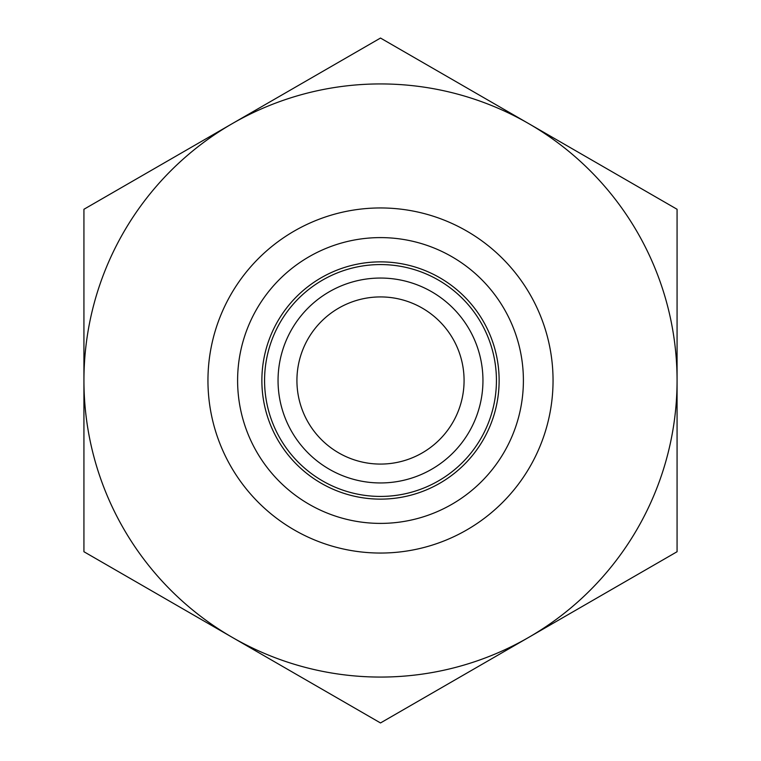 <?xml version="1.0" encoding="UTF-8"?>
<svg xmlns="http://www.w3.org/2000/svg" width="761" height="761" viewBox="0 0 761 761"><rect width="100%" height="100%" fill="white"/><g stroke="black" fill="none" stroke-linecap="round" stroke-linejoin="round"><path stroke-width="1.14" d="M464.077 380.5A83.577 83.577 0 0 0 380.5 296.923A83.577 83.577 0 0 0 296.923 380.5A83.577 83.577 0 0 0 380.5 464.077A83.577 83.577 0 0 0 464.077 380.5M380.5 482.95A102.45 102.45 0 0 1 278.05 380.5A102.45 102.45 0 0 1 380.5 278.05A102.45 102.45 0 0 1 482.95 380.5A102.45 102.45 0 0 1 380.5 482.95M380.5 496.429A115.929 115.929 0 0 1 264.571 380.5A115.929 115.929 0 0 1 380.5 264.571A115.929 115.929 0 0 1 496.429 380.5A115.929 115.929 0 0 1 380.5 496.429M380.5 499.13A118.63 118.63 0 0 1 261.87 380.5A118.63 118.63 0 0 1 380.5 261.87A118.63 118.63 0 0 1 499.13 380.5A118.63 118.63 0 0 1 380.5 499.13M380.5 677.071A296.571 296.571 0 0 0 528.781 637.337L677.071 551.725L677.071 209.275L380.5 38.05L83.929 209.275L83.929 551.725L232.219 637.337A296.571 296.571 0 0 0 677.071 380.5A296.571 296.571 0 0 0 232.219 123.663A296.571 296.571 0 0 0 232.219 637.337L380.5 722.95L528.781 637.337M232.219 637.337A296.571 296.571 0 0 1 83.929 380.5M553.047 380.5A172.547 172.547 0 0 1 380.5 553.047A172.547 172.547 0 0 1 207.953 380.5A172.547 172.547 0 0 1 380.5 207.953A172.547 172.547 0 0 1 553.047 380.5M237.603 380.5A142.897 142.897 0 0 1 380.5 237.603A142.897 142.897 0 0 1 523.397 380.5A142.897 142.897 0 0 1 380.5 523.397A142.897 142.897 0 0 1 237.603 380.5"/></g></svg>
